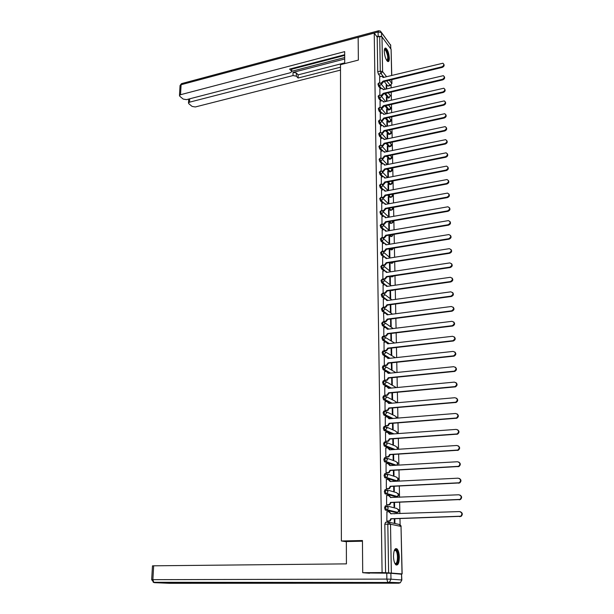 <?xml version="1.0" encoding="UTF-8"?>
<svg xmlns="http://www.w3.org/2000/svg" width="614" height="614" viewBox="0 0 614 614"><rect width="100%" height="100%" fill="white"/><g stroke="black" fill="none" stroke-linecap="round" stroke-linejoin="round"><path stroke-width="0.92" d="M386.198 505.844L385.308 505.875L384.571 507.778L385.193 509.958L386.421 510.019L385.623 507.74L386.352 505.836L388.301 507.855L387.211 509.804L386.421 510.019L396.982 512.567L397.757 512.352L398.816 510.457L396.905 508.484L387.304 506.074M385.907 489.634L385.047 489.673L384.318 491.522L384.947 493.717L386.16 493.763L385.362 491.476L386.091 489.627L388.025 491.607L386.897 493.572L386.16 493.763L396.667 496.703L397.388 496.519L398.494 494.608L396.59 492.666L387.173 489.941M385.623 473.594L384.794 473.632L384.065 475.436L384.702 477.638L385.899 477.677L385.108 475.382L385.83 473.578L387.756 475.528L386.582 477.508L385.899 477.677L396.36 481.008L397.028 480.839L398.179 478.912L396.283 477.009L387.027 473.97M385.339 457.714L384.541 457.76L383.811 459.518L384.464 461.736L385.638 461.759L384.848 459.456L385.577 457.699L387.488 459.61L385.638 461.759L395.554 465.282M385.062 441.996L384.287 442.049L383.566 443.753L384.226 445.987L385.385 445.994L384.594 443.684L385.316 441.98L387.227 443.861L385.385 445.994L394.365 449.532M384.786 426.446L384.042 426.5L383.32 428.158L383.996 430.399L385.132 430.399L384.349 428.081L385.062 426.423L386.958 428.265L385.132 430.399L393.351 433.937M384.517 411.042L383.796 411.104L383.082 412.715L383.765 414.972L384.878 414.957L384.103 412.631L384.817 411.019L386.697 412.831L384.878 414.957L392.476 418.502M384.249 395.8L383.558 395.861L382.844 397.435L383.535 399.706L384.633 399.668L383.857 397.342L384.571 395.769L386.444 397.55L384.633 399.668L391.701 403.229M383.98 380.711L383.313 380.78L382.606 382.299L383.305 384.587L384.387 384.533L383.612 382.2L384.326 380.68L386.191 382.422L384.387 384.533L391.003 388.102M383.719 365.767L383.075 365.837L382.368 367.318L383.082 369.613L384.141 369.551L383.374 367.21L384.08 365.729L385.937 367.448L384.141 369.551L390.366 373.128M383.458 350.978L382.844 351.047L382.138 352.49L382.86 354.8L383.903 354.715L383.136 352.375L383.842 350.939L385.684 352.62L383.903 354.715L389.783 358.307M383.205 336.334L382.606 336.403L381.908 337.8L382.637 340.125L383.666 340.026L382.906 337.685L383.604 336.288L385.438 337.938L383.666 340.026L389.245 343.625M382.952 321.828L381.678 323.256L382.422 325.597L383.428 325.481L382.668 323.133L383.366 321.774L385.193 323.401L383.428 325.481L388.739 329.096M382.706 307.468L381.455 308.857L382.207 311.214L383.19 311.083L382.438 308.727L383.128 307.414L384.955 309.011L383.19 311.083L386.16 313.186M382.468 293.239L381.233 294.597L381.985 296.953L382.959 296.823L382.207 294.459L382.967 293.177L384.709 294.751L382.959 296.823L385.722 298.888M382.23 279.14L381.01 280.475L381.754 282.839L382.729 282.693L381.985 280.329L382.798 279.086L384.471 280.636L382.729 282.693L385.369 284.758M382 265.179L380.795 266.491L381.532 268.855L382.507 268.709L381.762 266.338L382.629 265.125L384.241 266.653L382.507 268.709L385.047 270.774M381.77 251.349L380.573 252.638L381.317 255.01L382.276 254.856L381.54 252.484L382.461 251.303L384.003 252.807L382.276 254.856L384.74 256.936M381.547 237.649L380.358 238.923L381.094 241.294L382.054 241.133L381.317 238.762L382.299 237.61L383.773 239.092L382.054 241.133L384.441 243.228M381.317 224.087L380.15 225.33L380.88 227.71L381.839 227.541L381.102 225.161L382.131 224.049L383.543 225.507L381.839 227.541L384.157 229.651M381.094 210.64L379.936 211.868L380.665 214.248L381.616 214.079L380.887 211.7L381.471 210.579L381.969 210.625L383.32 212.053L381.616 214.079L383.888 216.212M380.88 197.332L379.728 198.537L380.457 200.916L381.401 200.74L380.672 198.36L381.24 197.263L381.808 197.317L383.09 198.721L381.401 200.74L383.62 202.896M380.657 184.139L379.521 185.328L380.243 187.707L381.187 187.531L380.465 185.144L381.018 184.07L381.639 184.139L382.867 185.512L381.187 187.531L383.359 189.703M380.442 171.068L379.314 172.242L380.035 174.629L380.972 174.437L380.25 172.05L380.795 170.999L381.478 171.083L382.652 172.434L380.972 174.437L383.098 176.64M380.235 158.128L379.114 159.272L379.828 161.666L380.764 161.474L380.043 159.08L380.573 158.051L381.317 158.151L382.43 159.471L380.764 161.474L382.852 163.692M380.02 145.295L378.915 146.431L379.629 148.818L380.557 148.626L379.836 146.232L380.35 145.226L381.148 145.341L382.215 146.631L380.557 148.626L384.425 152.257M379.813 132.586L378.715 133.706L379.421 136.093L380.35 135.894L379.636 133.499L380.135 132.517L380.987 132.639L382 133.906L380.35 135.894L382.361 138.158M379.606 119.991L378.516 121.088L379.222 123.491L380.143 123.284L379.437 120.889L379.92 119.922L380.818 120.068L381.785 121.296L380.143 123.284L382.123 125.563M379.398 107.511L378.316 108.594L379.022 110.996L379.936 110.781L379.237 108.386L379.705 107.442L380.657 107.603L381.578 108.808L379.936 110.781L381.885 113.083M379.199 95.147L378.124 96.214L378.83 98.616L379.736 98.401L379.038 95.999L379.498 95.07L380.488 95.247L381.371 96.429L379.736 98.401L381.655 100.719M378.999 82.89L377.932 83.941L378.631 86.344L379.536 86.129L378.838 83.727L379.291 82.821L380.327 83.013L381.164 84.164L379.536 86.129L381.432 88.47M389.33 58.176C388.931 53.234 387.772 49.887 385.853 48.138C384.824 47.762 384.303 48.859 384.287 51.446C384.686 56.411 385.845 59.765 387.756 61.507C388.8 61.891 389.322 60.778 389.33 58.176M399.338 557.19C399.177 553.183 398.417 550.436 397.066 548.931C394.902 547.826 393.712 550.328 393.49 556.422C393.651 560.428 394.403 563.191 395.754 564.711C397.949 565.801 399.146 563.299 399.338 557.19M400.098 524.686L399.967 518.569M399.868 513.596L399.637 502.206M399.53 497.263L399.3 486.012M399.2 481.092L398.977 469.986M398.87 465.097L398.647 454.122M398.547 449.256L398.325 438.427M398.225 433.584L398.01 422.885M397.91 418.073L397.695 407.496M397.596 402.715L397.381 392.269M397.281 387.511L397.074 377.196M396.974 372.46L396.767 362.268M396.667 357.555L396.46 347.486M396.368 342.804L396.16 332.857M396.068 328.191L395.861 318.367M395.769 313.723L395.569 304.014M395.477 299.402L395.278 289.808M395.186 285.218L394.986 275.732M394.894 271.165L394.702 261.794M394.61 257.251L394.418 247.995M394.326 243.474L394.142 234.318M394.05 229.828L393.866 220.779M393.774 216.305L393.589 207.363M393.497 202.912L393.313 194.078M393.221 189.649L393.044 180.907M392.952 176.502L392.776 167.868M392.691 163.485L392.515 154.943M392.423 150.583L392.246 142.141M392.162 137.805L391.993 129.462M391.901 125.141L391.732 116.89M391.648 112.592L391.479 104.434M391.387 100.159L391.225 92.092M391.133 87.833L391.087 85.277M362.713 572.693L382.092 572.578L374.233 33.087L358.162 37.393L358.353 60.095L340.494 64.685L341.369 540.98L362.444 540.527L362.713 572.693L369.513 573.269M398.908 573.99L402.016 573.906L388.624 572.877L387.81 524.118L388.547 522.161L390.504 524.226L391.356 572.939M382.092 572.578L388.624 572.877M388.294 85.791L387.733 85.922L384.234 81.501M380.304 76.543L378.439 74.187L380.987 73.557L380.289 71.147L379.713 36.418L381.992 36.878L391.103 49.297L391.755 75.415M379.713 36.418L377.196 37.078L374.233 33.087M386.95 101.195L386.881 97.511L386.406 97.626M386.881 97.511L386.398 96.912L386.475 101.302M379.851 88.846L379.897 95.078M387.188 113.605L387.112 109.599L386.636 109.706M387.112 109.599L386.62 109.008L386.705 113.713M380.051 101.095L380.097 107.442M387.419 126.131L387.342 121.787L386.858 121.894M387.342 121.787L386.851 121.211L386.943 126.238M380.258 113.46L380.304 119.922M387.657 138.772L387.572 134.09L387.089 134.197M387.572 134.09L387.081 133.522L387.181 138.871M380.457 125.931L380.503 132.524M387.902 151.528L387.802 146.5L387.327 146.6M387.802 146.5L387.311 145.948L387.419 151.627M380.665 138.526L380.711 145.234M388.14 164.406L388.04 159.026L387.557 159.126M388.04 159.026L387.549 158.489L387.657 164.506M380.88 151.228L380.926 158.067M388.386 177.4L388.278 171.667L387.795 171.759M388.278 171.667L387.779 171.137L387.902 177.492M381.087 164.053L381.133 171.014M388.639 190.517L388.524 184.415L388.033 184.515M388.524 184.415L388.017 183.901L388.148 190.609M381.302 176.993L381.348 184.077M388.885 203.756L388.762 197.286L388.271 197.378M388.762 197.286L388.263 196.787L388.393 203.779M381.517 190.056L381.563 197.271M389.138 217.126L389.007 210.28L388.516 210.364M389.007 210.28L388.501 209.788L388.639 216.957M381.731 203.242L381.778 210.587M389.391 230.618L389.253 223.389L388.762 223.473M389.253 223.389L388.746 222.913L388.885 230.25M381.946 216.55L382 224.033M389.644 244.126L389.506 236.613L389.007 236.697M389.506 236.613L389 236.16L389.138 243.674M382.169 229.981L382.223 237.603M389.905 257.657L389.76 249.967L389.261 250.052M389.76 249.967L389.245 249.522L389.391 257.22M382.392 243.543L382.445 251.303M390.159 271.288L390.013 263.452L389.506 263.529M390.013 263.452L389.499 263.022L389.644 270.866M382.622 257.235L382.668 265.125L384.548 264.834L386.275 262.654L386.728 263.03L385.009 265.21L383.635 265.425M390.42 284.965L390.266 277.06L389.767 277.129M390.266 277.06L389.752 276.638L389.905 284.558M382.844 271.058L382.898 279.032L384.786 278.741L386.513 276.553L386.973 276.922L385.247 279.109L383.781 279.324M390.681 298.78L390.527 290.79L390.02 290.867M383.075 285.019L383.128 293.07L385.024 292.786L386.766 290.591L387.227 290.944L385.485 293.139L383.911 293.362M390.941 312.718L390.788 304.659L390.281 304.728L390.42 312.342M383.313 299.11L383.359 307.238L385.262 306.969L387.012 304.767L387.472 305.104L385.73 307.307L384.019 307.537M383.543 313.34L383.965 321.805M383.781 327.707L383.827 335.996L384.372 336.28M384.026 342.221L384.065 350.594L384.61 350.855M391.087 348.1L391.218 355.03L391.747 355.36L391.609 348.038M384.272 356.872L384.303 365.33L384.855 365.576M391.364 362.843L391.494 369.536L392.024 369.843L391.885 362.79M384.517 371.67L384.548 380.212L385.093 380.442M391.648 377.733L391.763 384.187L392.3 384.479L392.169 377.679M384.763 386.62L384.794 395.247L385.346 395.462M391.924 392.776L392.039 398.977L392.576 399.254L392.453 392.722M385.016 401.717L385.039 410.436L385.592 410.628M392.208 407.965L392.323 413.913L392.86 414.174L392.737 407.919M385.277 416.96L385.293 425.771L385.845 425.947M392.499 423.307L392.607 429.002L393.144 429.24L393.029 423.269M385.538 432.363L385.546 441.266L386.106 441.428M392.783 438.81L392.891 444.237L393.428 444.459L393.321 438.772M385.799 447.928L385.799 456.916L386.359 457.062M393.083 454.475L393.175 459.633L393.72 459.832L393.62 454.437M386.068 463.647L386.06 472.734L386.62 472.849M393.374 470.293L393.467 475.175L394.011 475.359L393.919 470.263M386.344 479.526L386.321 488.706L386.881 488.805M393.674 486.28L393.758 490.878L394.311 491.039L394.219 486.25M386.628 495.575L386.582 504.846L387.15 504.931M393.973 502.429L394.058 506.742L394.61 506.88L394.526 502.406M394.733 513.772L394.188 513.649M394.733 513.634L394.188 513.788M386.927 511.784L386.851 521.163L387.419 521.225M396.091 512.598L385.369 510.057M395.807 496.741L385.116 493.809M395.531 481.046L384.855 477.73M394.533 465.343L384.602 461.82M393.351 449.594L384.356 446.063M392.346 434.014L384.103 430.475M391.471 418.587L383.857 415.033M390.696 403.314L388.263 402.093M387.188 401.556L383.62 399.76M390.005 388.194L388.194 387.227M386.728 386.436L383.374 384.633M389.376 373.228L388.532 372.744M386.329 371.485L383.136 369.651M388.8 358.415L388.347 358.139M385.96 356.688L382.906 354.823M385.607 342.036L382.668 340.148M385.27 327.523L382.438 325.604M384.947 313.155L382.207 311.214L383.19 311.083L386.129 313.178M384.633 298.926L381.985 296.953M392.077 290.514L391.417 290.353M384.326 284.835L381.754 282.839M391.824 276.83L390.788 276.354M384.034 270.881L381.532 268.855M391.563 263.276L390.197 262.493M383.75 257.059L381.317 255.01M391.31 249.844L389.637 248.77M383.466 243.367L381.094 241.294M391.057 236.543L389.107 235.17M383.197 229.805L380.88 227.71M390.811 223.366L388.608 221.7M382.929 216.374L380.665 214.248M390.558 210.303L388.125 208.353M382.668 203.065L380.457 200.916M390.312 197.363L387.664 195.137M382.415 189.88L380.243 187.707M390.074 184.545L387.227 182.036M382.169 176.824L380.035 174.629M389.829 171.836L386.805 169.065M381.923 163.884L379.828 161.666M389.591 159.249L386.398 156.209M381.678 151.059L379.629 148.818M389.353 146.769L386.006 143.476M381.44 138.357L379.421 136.093M389.115 134.405L385.63 130.851M381.21 125.77L379.222 123.491M388.885 122.155L385.262 118.348M380.979 113.298L379.022 110.996M388.647 110.006L384.909 105.953M380.749 100.934L378.83 98.616M388.416 97.964L384.564 93.673M380.526 88.685L378.631 86.344M346.35 541.725L341.369 540.98M386.72 88.892L386.659 85.538L386.183 85.645M386.659 85.538L386.168 84.924L386.244 89.007M379.652 76.704L379.698 82.813M394.28 518.746L394.357 522.767L394.909 522.89L394.833 518.73M391.479 341.008L391.333 333.44M391.21 326.794L391.064 318.981M385.592 572.893L384.824 524.202L385.569 522.253L388.409 522.169M377.196 37.078L377.74 71.784L378.439 74.187M390.013 290.552L390.159 298.381M390.55 319.042L390.688 326.433M390.819 333.502L390.949 340.663M380.864 83.35L383.082 81.132L383.512 81.677L381.9 83.75L381.14 83.934M382.936 76.996L383.336 77.479M443.722 64.071C444.567 65.452 444.075 66.558 442.257 67.402L383.512 81.677M383.082 81.132L441.873 66.826C443.953 65.713 444.298 64.516 442.909 63.227L383.021 77.556L382.207 76.305L379.598 76.719M381.033 95.569L383.297 93.336L383.727 93.873L382.108 95.953L381.332 96.129M383.136 89.137L383.558 89.652M444.214 76.52C445.073 77.917 444.582 79.037 442.748 79.874L383.727 93.873M383.297 93.336L442.364 79.313C444.482 78.178 444.812 76.965 443.362 75.668L383.228 89.728L382.384 88.447L379.79 88.861M381.202 107.895L383.512 105.654L383.95 106.176L382.315 108.264L381.524 108.448M383.343 101.394L383.781 101.932M444.713 89.084C445.587 90.504 445.104 91.632 443.247 92.468L383.95 106.176M383.512 105.654L442.863 91.916C445.012 90.757 445.334 89.529 443.815 88.232L383.451 102.008L382.553 100.704L379.997 101.11M344.715 63.595L344.677 51.63L180.524 94.717L179.472 95.5L179.856 96.329L183.187 99.077L186.472 99.645L290.33 72.744L291.665 71.731L291.443 68.599M344.684 54.707L289.608 69.075L291.404 70.971M189.711 98.808L189.534 102.177L188.483 102.952L188.851 103.751L192.082 106.414L195.313 106.966L340.501 70.103M296.339 76.174L293.016 75.56L293.062 72.375L296.385 72.997L296.339 76.174L298.089 78.024L340.494 67.195M189.534 102.177L293.016 75.56M381.21 36.41L376.727 36.441M344.692 55.398L291.704 69.205M293.062 72.375L344.7 59.013M291.673 71.301L344.7 57.539M296.385 72.997L298.128 74.854L344.715 62.881M298.128 74.854L298.089 78.024M291.719 68.53L291.665 71.462M362.444 541.203L346.35 541.548L346.426 563.875L153.661 565.809L152.871 579.67L386.866 579.094L386.766 573.177L365.929 572.962M401.541 574.228L390.872 573.269L390.972 579.179L401.663 579.984L401.541 574.228L401.848 580M151.681 579.716L153.845 582.502L152.871 579.67L151.681 579.7L152.479 565.862L153.661 565.809M386.766 573.177L390.872 573.269M384.433 49.481L386.083 49.903C388.455 52.85 389.215 62.313 386.943 60.755M386.782 60.533C388.332 58.622 387.964 55.237 385.684 50.386L384.387 49.749M387.925 61.584C389.222 58.299 388.601 54.155 386.068 49.151L384.963 48.26M394.403 550.236L395.531 549.637C398.755 549.768 399.054 564.711 395.8 564.028L394.886 563.445M394.81 563.291L395.309 563.499C397.941 564.12 398.271 552.539 395.692 550.512L394.341 550.397M396.26 565.057C399.238 564.473 399.238 551.303 396.291 548.993L395.654 548.609M381.363 120.336L382.092 120.175L383.727 118.08L384.164 118.594L382.53 120.689L381.716 120.874M383.55 113.759L384.011 114.327M445.211 101.763C446.109 103.198 445.618 104.342 443.753 105.178L384.164 118.594M383.727 118.08L443.369 104.641C445.557 103.451 445.856 102.208 444.267 100.903L383.666 114.404L382.729 113.068L380.196 113.475M381.524 132.893L382.307 132.724L383.95 130.621L384.387 131.127L382.745 133.223L381.908 133.407M383.758 126.231L384.234 126.837M445.718 114.565C446.631 116.015 446.148 117.167 444.26 118.011L384.387 131.127M383.95 130.621L443.876 117.481C446.094 116.261 446.378 115.002 444.728 113.705L383.888 126.914L382.898 125.548L380.396 125.947M381.685 145.564L382.522 145.388L384.172 143.277L384.61 143.768L382.959 145.879L382.092 146.063M383.965 138.818L384.464 139.455M446.224 127.482C447.161 128.955 446.677 130.114 444.774 130.966L384.61 143.768M384.172 143.277L444.39 130.444C446.647 129.193 446.915 127.919 445.181 126.622L384.111 139.531L383.075 138.142L380.603 138.534M381.847 158.358L382.737 158.174L384.395 156.056L384.84 156.532L383.182 158.65L382.276 158.834M384.18 151.52L384.694 152.195M446.739 140.522C447.698 142.018 447.215 143.192 445.296 144.037L384.84 156.532M384.395 156.056L444.904 143.53C447.199 142.248 447.445 140.959 445.641 139.662L384.326 152.149M380.81 151.244L382.614 150.867M382 171.26L382.959 171.068L384.625 168.942L385.07 169.541L383.405 171.536L382.461 171.728M384.387 164.345L384.932 165.059M447.253 153.692C448.235 155.204 447.759 156.386 445.818 157.238L385.07 169.41M384.625 168.942L445.426 156.739C447.759 155.426 447.99 154.122 446.102 152.825L384.556 165.128L383.42 163.677L381.018 164.061M382.146 184.292L383.174 184.093L384.855 181.959L385.3 182.542L383.627 184.545L382.637 184.737M384.594 177.285L385.162 178.029M447.775 166.977C448.78 168.512 448.304 169.71 446.347 170.562L385.3 182.412M384.855 181.959L445.956 170.078C448.327 168.727 448.535 167.407 446.562 166.118L384.786 178.106L383.596 176.625L381.233 177.009M382.284 197.439L383.397 197.232L385.085 195.091L385.531 195.666L383.85 197.677L382.814 197.869M384.809 190.34L385.4 191.131M448.297 180.393C449.333 181.951 448.865 183.156 446.877 184.016L385.531 195.536M385.085 195.091L446.485 183.548C448.903 182.151 449.08 180.815 447.023 179.541L385.016 191.207L383.765 189.695L381.447 190.071M382.415 210.717L383.627 210.495L385.316 208.346L385.769 208.913L384.08 210.924L382.99 211.124M385.024 203.526L385.646 204.355M448.819 193.94C449.893 195.513 449.425 196.733 447.422 197.601L385.769 208.783M385.316 208.346L447.023 197.14C449.479 195.705 449.632 194.362 447.491 193.095L385.247 204.424L383.942 202.889L381.662 203.249M382.537 224.118L383.85 223.887L385.554 221.731L386.006 222.283L384.303 224.31L383.159 224.509M385.239 216.826L385.884 217.701M449.348 207.616C450.453 209.213 449.993 210.448 447.959 211.316L386.006 222.153M385.554 221.731L447.568 210.871C450.062 209.397 450.192 208.031 447.959 206.78L385.485 217.77L384.111 216.205L381.877 216.558M382.637 237.649L384.08 237.403L385.792 235.239L386.244 235.784L384.541 237.81L383.32 238.017M385.446 230.258L386.129 231.179M449.885 221.424C451.021 223.043 450.561 224.287 448.512 225.169L386.244 235.653M385.792 235.239L448.113 224.739C450.653 223.212 450.753 221.831 448.427 220.603L385.722 231.248L384.287 229.651L382.1 229.997M382.699 251.31L384.31 251.049L386.029 248.885L386.49 249.407L384.771 251.448L383.481 251.656M385.661 243.812L386.375 244.779M450.423 235.362C451.597 237.004 451.144 238.263 449.064 239.153L386.482 249.276M386.029 248.885L448.665 238.739C451.244 237.165 451.321 235.776 448.895 234.563L385.96 244.848L384.464 243.228L382.315 243.558M385.876 257.496L386.62 258.509M450.96 249.445C452.173 251.103 451.735 252.377 449.625 253.283L386.728 263.03M386.275 262.654L449.225 252.876C451.843 251.249 451.889 249.852 449.371 248.662L386.198 258.578L384.633 256.936L382.545 257.251M386.091 271.311L386.866 272.378M451.505 263.659C452.764 265.34 452.326 266.637 450.192 267.543L386.973 276.922M386.513 276.553L449.793 267.151C452.449 265.478 452.464 264.066 449.847 262.907L386.444 272.439L384.809 270.774L382.768 271.073M386.306 285.264L387.119 286.377M452.042 278.012C453.355 279.715 452.925 281.028 450.76 281.949L387.227 290.944M386.766 290.591L450.361 281.573C453.055 279.846 453.048 278.418 450.331 277.29L386.69 286.439L384.986 284.743L382.998 285.034M386.521 299.348L387.373 300.515M452.595 292.51C453.953 294.236 453.539 295.564 451.344 296.501L387.472 305.104M387.012 304.767L450.937 296.14C453.669 294.359 453.631 292.916 450.814 291.827L386.935 300.568L385.17 298.857L383.228 299.125M383.589 321.529L385.561 321.283L387.265 319.08L387.733 319.541L386.029 321.606L384.111 321.851M386.736 313.562L387.626 314.782M453.14 307.153C454.552 308.857 454.168 310.208 451.988 311.191L387.726 319.403M387.265 319.08L451.582 310.845C454.276 308.995 454.199 307.545 451.344 306.501L387.188 314.844L385.369 313.102L383.458 313.355M383.827 335.981L385.868 335.735L387.518 333.532L387.987 333.839L386.336 336.042L384.272 336.288M386.95 327.922L387.887 329.196M453.692 321.943C455.151 323.616 454.805 324.975 452.671 326.019L387.987 333.839M387.518 333.532L452.265 325.689C454.882 323.801 454.774 322.342 451.935 321.322L387.442 329.25L385.607 327.485L383.689 327.722M384.065 350.571L386.175 350.325L387.772 348.123L388.24 348.422L386.651 350.617L384.51 350.87M387.158 342.42L388.148 343.756M454.245 336.879C455.749 338.514 455.458 339.895 453.355 341L388.24 348.422M387.772 348.123L452.948 340.686C455.488 338.759 455.35 337.293 452.526 336.288L387.695 343.809L385.861 342.006L383.927 342.228M384.303 365.307L386.49 365.061L388.033 362.866L388.501 363.15L386.966 365.338L384.748 365.591M387.373 357.056L388.409 358.453M454.797 351.968C456.356 353.572 456.102 354.961 454.045 356.135L388.501 363.15M388.033 362.866L453.639 355.836C456.102 353.871 455.933 352.39 453.124 351.408L387.956 358.507L386.106 356.673L384.164 356.88M384.548 380.189L386.805 379.943L388.294 377.756L388.769 378.017L387.281 380.204L384.986 380.457M387.587 371.846L388.677 373.304M455.358 367.203C456.969 368.776 456.762 370.181 454.744 371.416L388.769 378.017M388.294 377.756L454.329 371.132C456.716 369.137 456.517 367.648 453.723 366.681L388.217 373.35L386.359 371.478L384.41 371.685M384.794 395.224L387.119 394.971L388.562 392.791L389.038 393.037L387.595 395.216L385.231 395.47M387.795 386.782L388.946 388.294M455.91 382.599C457.584 384.134 457.422 385.554 455.442 386.858L389.038 393.037M388.562 392.791L455.028 386.59C457.346 384.556 457.108 383.067 454.337 382.115L388.478 388.34L386.613 386.444L384.656 386.628M385.039 410.405L387.442 410.152L388.823 407.98L389.307 408.21L387.918 410.382L385.469 410.636M388.002 401.863L389.215 403.444M456.471 398.156C458.197 399.653 458.09 401.08 456.148 402.454L389.307 408.21M388.823 407.98L455.734 402.208C457.967 400.144 457.706 398.647 454.951 397.711L388.746 403.482L386.866 401.548L384.901 401.725M385.293 425.74L387.764 425.479L389.099 423.322L389.575 423.537L388.24 425.694L385.715 425.962M388.217 417.098L389.491 418.74M457.023 413.874C458.819 415.325 458.758 416.776 456.862 418.211L389.575 423.537M389.099 423.322L456.448 417.988C458.604 415.893 458.313 414.389 455.573 413.468L389.015 418.779L387.127 416.814L385.147 416.975M385.546 441.236L388.086 440.967L389.368 438.818L389.852 439.018L388.57 441.167L385.96 441.435M388.424 432.486L389.76 434.198M457.584 429.754C459.441 431.166 459.433 432.624 457.576 434.136L389.852 439.018M389.368 438.818L457.161 433.929C459.241 431.803 458.927 430.291 456.202 429.393L389.291 434.228L387.388 432.233L385.4 432.379M385.799 456.885L388.409 456.616L389.644 454.475L390.128 454.659L388.892 456.793L386.206 457.069M388.631 448.028L390.043 449.809M458.136 445.802C460.063 447.169 460.116 448.642 458.297 450.231L390.128 454.659M389.644 454.475L457.875 450.039C459.886 447.89 459.541 446.37 456.839 445.48L389.56 449.839L387.649 447.806L385.653 447.936M386.06 472.696L388.731 472.419L389.921 470.293L390.404 470.454L389.222 472.58L386.452 472.864M388.831 463.739L390.32 465.581M458.689 462.02C460.692 463.332 460.799 464.821 459.019 466.486L390.404 470.454M389.921 470.293L458.597 466.318C460.538 464.146 460.162 462.618 457.484 461.743L389.836 465.612L387.918 463.539L385.907 463.654M386.321 488.667L389.061 488.391L390.205 486.273L390.688 486.418L389.552 488.529L386.697 488.821M389.038 479.603L390.604 481.522M459.249 478.413C461.321 479.672 461.49 481.176 459.748 482.926L390.688 486.418M390.205 486.273L459.326 482.765C461.198 480.578 460.799 479.043 458.136 478.176L390.12 481.545L388.186 479.434L386.168 479.534M386.582 504.808L389.391 504.524L390.489 502.421L390.98 502.544L389.882 504.647L386.935 504.938M389.245 495.644L390.888 497.624L388.462 495.49L386.429 495.582M459.802 494.984C461.958 496.189 462.181 497.701 460.477 499.535L390.98 502.544M390.489 502.421L460.063 499.397C461.858 497.186 461.436 495.651 458.788 494.784L390.397 497.486M386.851 521.117L389.721 520.826L390.773 518.738L391.264 518.845L390.212 520.933L387.165 521.232M389.445 511.846L391.179 513.887L388.739 511.723L386.697 511.792M460.354 511.731C462.595 512.874 462.879 514.402 461.214 516.32L391.264 518.845M390.773 518.738L460.792 516.205C462.526 513.972 462.081 512.429 459.456 511.577L390.688 513.749M389.36 522.337L399.1 524.41L401.026 526.421L390.504 524.226L384.824 524.202M402.016 573.906L401.026 526.421L402.139 573.921M387.733 85.922L390.228 85.323L386.743 80.887M383.95 77.326L380.987 73.557L382.599 71.592L386.567 76.681M389.353 80.257L391.816 83.412L391.74 79.674M391.648 75.438L391.103 49.297M381.992 36.878L382.599 71.592L380.289 71.147L377.74 71.784M395.953 512.598L397.143 512.552M395.646 496.749L396.859 496.688M395.347 481.054L396.583 480.985M386.874 458.174L395.984 461.505L397.864 463.378L396.882 465.205M386.713 442.541L395.677 446.155L397.557 447.997L397.097 449.356M386.544 427.075L395.385 430.959L397.25 432.77L397.066 433.668M386.367 411.756L395.086 415.916L396.897 418.149M386.175 396.598L394.794 401.019L396.644 402.799M385.983 381.586L396.299 387.603M385.784 366.727L395.861 372.568M385.577 352.006L395.316 357.701M385.362 337.431L394.572 343.011M385.139 323.002L393.206 328.544M387.281 313.984L388.278 314.698L387.296 314.007M387.825 300.453L386.728 299.632M391.671 290.552L392.377 290.215M387.396 286.339L386.559 285.687M392.753 276.707L391.44 276.883L392.361 276.722L391.74 276.216M386.997 272.355L386.375 271.856M391.149 263.299L392.093 263.153L391.141 262.347M386.605 258.509L386.168 258.141M390.888 249.86L391.832 249.706L390.581 248.616M390.634 236.551L391.571 236.39L390.051 235.008M390.381 223.358L391.31 223.197L389.545 221.531M390.128 210.295L391.057 210.126L389.061 208.184M389.875 197.347L390.803 197.171L388.593 194.96M389.629 184.515L390.55 184.338L388.155 181.859M389.383 171.797L390.304 171.621L387.726 168.881M389.146 159.203L390.051 159.011L387.319 156.017M388.9 146.715L389.806 146.523L386.92 143.277M388.662 134.336L389.568 134.144L386.536 130.652M388.424 122.071L389.33 121.871L386.168 118.141M388.194 109.914L389.084 109.714L385.807 105.746M387.964 97.872L388.854 97.657L385.462 93.458M389.299 97.772L388.854 97.657L390.443 95.738L388.178 92.814M389.529 109.814L389.084 109.714L390.681 107.788L388.57 105.109M389.767 121.963L389.33 121.871L390.926 119.945L388.977 117.512M390.005 134.228L389.568 134.144L391.179 132.21L389.399 130.03M390.243 146.593L389.806 146.523L391.425 144.582L389.829 142.663M390.489 159.08L390.051 159.011L391.678 157.061L390.281 155.411M390.734 171.674L390.304 171.621L391.932 169.664L390.75 168.274M390.98 184.384L390.55 184.338L392.192 182.373L391.517 181.207M391.225 197.209L392.453 195.206L392.116 194.3M391.471 210.157L392.714 208.154M391.724 223.22L392.975 221.217M391.978 236.405L393.244 234.471M392.239 249.714L393.467 248.148M392.499 263.145L393.612 261.963M393.935 275.893L392.392 276.745L393.651 275.932M393.021 290.391L393.49 290.061M390.681 85.446L390.228 85.323L391.816 83.412L390.42 85.499L387.925 86.098M383.082 81.248L383.512 81.792M381.463 83.205L381.9 83.75M441.873 66.826L442.257 67.402M383.297 93.451L383.727 93.988M381.67 95.416L382.108 95.953M442.364 79.313L442.748 79.874M383.512 105.769L383.95 106.299M381.885 107.742L382.315 108.264M442.863 91.916L443.247 92.468M390.696 48.736L390.619 45.167L381.517 32.688L381.578 36.548M378.163 36.065L378.094 31.982L181.099 84.724L180.524 94.717M180.04 85.737L182.043 83.496L378.308 30.838M378.094 31.982L381.517 32.688L380.496 31.13L378.692 30.738L378.094 31.982M381.501 32.511L390.619 45.167L390.849 48.951M169.295 583.3L398.847 583.193L388.086 582.471L154.329 582.663L169.295 583.3M153.201 582.279L388.086 582.471L389.606 581.988L390.972 579.179L386.866 579.094L387.726 582.287L400.328 582.724L401.848 580.023L400.328 582.724L398.847 583.193L399.461 582.663M383.735 118.203L384.172 118.717M382.092 120.175L382.53 120.689M443.369 104.641L443.753 105.178M383.95 130.744L384.395 131.243M382.307 132.724L382.745 133.223M443.876 117.481L444.26 118.011M384.172 143.4L384.617 143.891M382.522 145.388L382.959 145.879M444.39 130.444L444.774 130.966M384.402 156.179L384.84 156.654M382.737 158.174L383.182 158.65M444.904 143.53L445.296 144.037M384.625 169.073L385.07 169.541M382.959 171.068L383.405 171.536M445.426 156.739L445.818 157.238M384.855 182.082L385.3 182.542M383.174 184.093L383.627 184.545M445.956 170.078L446.347 170.562M385.085 195.221L385.531 195.666M383.397 197.232L383.85 197.677M446.485 183.548L446.877 184.016M385.316 208.476L385.769 208.913M383.627 210.495L384.08 210.924M447.023 197.14L447.422 197.601M385.554 221.861L386.006 222.283M383.85 223.887L384.303 224.31M447.568 210.871L447.959 211.316M385.792 235.369L386.244 235.784M384.08 237.403L384.541 237.81M448.113 224.739L448.512 225.169M386.029 249.015L386.49 249.407M384.31 251.049L384.771 251.448M448.665 238.739L449.064 239.153M386.275 262.784L386.728 263.168M384.548 264.834L385.009 265.21M449.225 252.876L449.625 253.283M386.521 276.691L386.981 277.06M384.786 278.741L385.247 279.109M449.793 267.151L450.192 267.543M386.766 290.729L387.227 291.082M385.024 292.786L385.485 293.139M450.361 281.573L450.76 281.949M387.012 304.905L387.48 305.242M385.262 306.969L385.73 307.307M450.937 296.14L451.344 296.501M387.265 319.219L387.733 319.541M385.508 321.291L385.976 321.613M451.52 310.853L451.927 311.198M387.518 333.671L387.987 333.978M385.753 335.751L386.221 336.058M452.104 325.719L452.51 326.049M387.779 348.268L388.248 348.56M385.999 350.356L386.467 350.648M452.702 340.732L453.109 341.046M388.033 363.012L388.508 363.288M386.252 365.1L386.72 365.384M453.301 355.897L453.708 356.197M388.301 377.894L388.769 378.163M386.505 379.997L386.973 380.258M453.907 371.217L454.314 371.501M388.562 392.937L389.038 393.183M386.759 395.04L387.234 395.286M454.514 386.697L454.928 386.966M388.831 408.126L389.307 408.356M387.012 410.236L387.495 410.467M455.135 402.339L455.55 402.592M389.099 423.468L389.575 423.683M387.273 425.586L387.756 425.801M455.757 418.149L456.171 418.38M389.368 438.972L389.852 439.171M387.541 441.098L388.025 441.289M456.394 434.121L456.808 434.328M389.644 454.629L390.128 454.805M387.802 456.762L388.294 456.939M457.031 450.262L457.445 450.453M389.928 470.447L390.412 470.608M388.071 472.588L388.562 472.749M457.676 466.571L458.09 466.747M390.205 486.426L390.696 486.572M388.347 488.575L388.831 488.721M390.12 481.391L390.542 481.522M458.328 483.057L458.75 483.21M390.489 502.574L390.98 502.705M388.616 504.731L389.107 504.854M458.988 499.719L459.41 499.857M390.773 518.891L391.272 518.999M388.892 521.056L389.391 521.163M459.648 516.558L460.07 516.681M396.237 548.939L397.066 548.931M388.14 98.033L389.03 97.826L390.397 95.416M381.156 84.041L385.308 89.23M388.363 110.067L389.261 109.868C390.55 109.522 391.003 108.716 390.634 107.45M388.593 122.217L389.491 122.017C390.788 121.679 391.256 120.866 390.88 119.592M388.815 134.474L389.721 134.274C391.034 133.944 391.502 133.131 391.126 131.849M389.046 146.838L389.951 146.646C391.279 146.316 391.755 145.503 391.371 144.206M389.276 159.31L390.189 159.126C391.532 158.803 392.008 157.99 391.617 156.677M389.506 171.905L390.427 171.72C391.786 171.398 392.269 170.585 391.87 169.264M389.744 184.607L390.665 184.43C392.039 184.116 392.53 183.294 392.123 181.967M389.982 197.424L390.903 197.255C392.3 196.948 392.791 196.119 392.384 194.784M390.22 210.364L391.149 210.195C392.561 209.896 393.052 209.067 392.638 207.716M390.458 223.427L391.394 223.258C392.73 223.005 393.259 222.23 392.975 220.933M390.704 236.605L391.64 236.444L393.336 234.456M390.949 249.906L391.885 249.752L393.628 248.117M391.195 263.329L393.835 261.932M391.694 290.568L393.835 290.008M382.422 325.597L383.504 325.474L388.815 329.081M382.637 340.125L383.796 340.002L389.391 343.61M382.86 354.8L384.103 354.685L389.997 358.284M383.082 369.613L384.402 369.505L390.657 373.097M383.305 384.587L384.709 384.471L391.371 388.071M383.535 399.706L385.016 399.591L392.154 403.191M383.765 414.972L385.323 414.857L393.021 418.464M383.996 430.399L385.638 430.284L393.996 433.891M384.226 445.987L385.945 445.864L395.124 449.479M384.464 461.736L386.26 461.605L396.437 465.235M384.702 477.638L386.582 477.508L397.028 480.839C398.309 480.202 398.601 479.242 397.926 477.953M384.947 493.717L386.897 493.572L397.388 496.519C398.647 495.851 398.923 494.876 398.217 493.595M385.193 509.958L387.211 509.804L397.757 512.352C398.993 511.654 399.246 510.671 398.517 509.397M381.363 96.314L385.615 101.502M381.57 108.686L385.937 113.889M381.778 121.181L386.26 126.384M381.992 133.783L386.597 139.002M382.207 146.508L386.943 151.727M382.422 159.341L387.304 164.575M382.645 172.296L387.672 177.538M382.86 185.374L388.056 190.632M383.082 198.575L388.455 203.84M383.305 211.891L388.869 217.172M383.535 225.338L389.299 230.634M383.758 238.907L389.76 244.226M383.988 252.607L390.235 257.941M384.218 266.43L390.75 271.795M384.448 280.391L391.287 285.779M384.686 294.474L391.862 299.901M384.917 308.696L392.476 314.153M396.751 402.784L396.467 401.993M397.051 418.142L396.759 416.891M397.243 433.661L397.043 431.934M397.273 449.341L397.335 447.122M396.966 465.205L397.626 462.457M401.149 526.459L400.704 525.308M391.924 83.634L391.839 79.651M179.472 95.5L180.048 85.523L181.521 83.611M390.765 45.467L390.565 44.738M188.483 102.952L188.69 99.069M384.364 49.903L385.001 49.742M394.288 550.535L395.692 550.512M394.48 550.298L394.909 549.768M385.561 321.283L386.029 321.606M451.582 310.845L451.988 311.191M385.868 335.735L386.336 336.042M452.265 325.689L452.671 326.019M386.175 350.325L386.651 350.617M452.948 340.686L453.355 341M386.49 365.061L386.966 365.338M453.639 355.836L454.045 356.135M386.805 379.943L387.281 380.204M454.329 371.132L454.744 371.416M387.119 394.971L387.595 395.216M455.028 386.59L455.442 386.858M387.442 410.152L387.918 410.382M455.734 402.208L456.148 402.454M387.764 425.479L388.24 425.694M456.448 417.988L456.862 418.211M388.086 440.967L388.57 441.167M457.161 433.929L457.576 434.136M388.409 456.616L388.892 456.793M457.875 450.039L458.297 450.231M388.731 472.419L389.222 472.58M458.597 466.318L459.019 466.486M389.061 488.391L389.552 488.529M459.326 482.765L459.748 482.926M389.391 504.524L389.882 504.647M460.063 499.397L460.477 499.535M389.721 520.826L390.212 520.933M460.792 516.205L461.214 516.32"/></g></svg>
